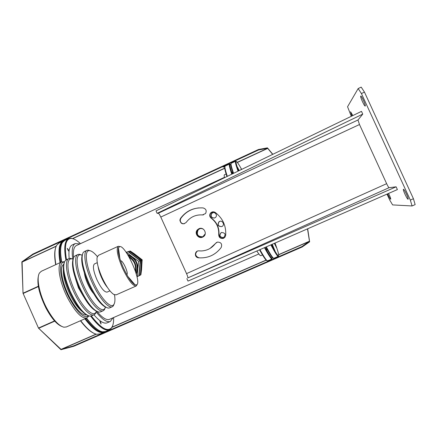 <?xml version="1.0" encoding="UTF-8"?>
<svg xmlns="http://www.w3.org/2000/svg" width="437" height="437" viewBox="0 0 437 437"><rect width="100%" height="100%" fill="white"/><g stroke="black" fill="none" stroke-linecap="round" stroke-linejoin="round"><path stroke-width="0.66" d="M76.453 245.518L76.322 245.578C73.853 246.856 72.935 250.882 73.569 257.644M96.916 311.455C102.318 317.836 106.502 320.468 109.469 319.354L109.561 319.31M226.94 176.532C224.935 170.452 224.263 167.18 224.913 166.71M267.127 260.692C266.193 260.867 263.664 257.246 259.534 249.822M266.455 248.069L265.838 247.063M266.947 249.915L266.401 248.429L266.947 249.915M232.954 173.615L232.244 172.298L232.768 173.708M232.276 173.942C230.518 168.775 229.736 165.667 229.933 164.623L230.774 164.552M272.633 257.743L272.027 258.333C270.929 257.666 268.58 254.034 264.986 247.44M227.327 176.34C225.197 169.944 224.471 166.524 225.153 166.071L225.208 166.044M267.815 260.916L267.772 260.933C266.843 261.168 264.232 257.404 259.939 249.647M224.503 177.712C224.126 175.936 224.11 174.947 224.454 174.751L224.498 174.729M260.851 255.678L260.818 255.689C260.244 255.88 258.917 254.318 256.836 251.002M231.779 174.183C229.917 168.737 229.086 165.476 229.294 164.394L229.474 164.072L230.119 164.296M267.772 260.933L271.781 258.961C270.645 258.283 268.214 254.514 264.483 247.659M274.36 243.343L276.55 247.73L274.753 243.169M271.918 244.409L274.999 250.898L272.24 244.267M239.247 170.567L237.351 166.989L238.799 170.785M241.585 169.436L241.06 168.638L241.322 169.561M275.01 243.059C277.708 250.314 278.921 254.492 278.648 255.59L278.145 255.618C277.102 254.837 274.84 251.177 271.366 244.649M238.526 170.916C236.767 165.94 235.931 162.919 236.018 161.859C236.264 160.554 238.138 163.072 241.639 169.409M278.407 256.213L277.894 256.251C276.818 255.448 274.48 251.652 270.869 244.867M238.034 171.157C236.171 165.902 235.286 162.728 235.385 161.624L235.532 161.264L236.133 161.521M273.923 258.262L273.884 258.278C273.054 258.464 270.53 254.662 266.308 246.861M233.566 173.32C231.397 167.027 230.605 163.678 231.2 163.269L231.249 163.247M273.294 258.016C272.519 258.343 270.055 254.684 265.898 247.042M233.172 173.511C231.075 167.371 230.354 164.159 231.009 163.88M213.267 212.573L211.748 213.447C210.465 216.206 211.328 217.746 214.349 218.063M221.362 232.462C218.997 235.401 219.691 237.127 223.427 237.635L223.87 237.466M219.953 221.302L219.221 221.679C217.32 224.722 218.156 226.366 221.734 226.612M199.933 228.671L198.234 229.764C196.202 234.461 197.737 236.783 202.834 236.739M214.753 217.921L215.468 217.451C218.374 215.004 213.966 210.568 211.524 213.485C210.279 216.665 211.355 218.145 214.753 217.921M223.575 237.619C226.093 234.467 225.339 232.757 221.313 232.479C218.768 235.396 219.407 237.149 223.236 237.744L223.575 237.619M221.794 226.585L222.018 226.475C225.394 224.722 222.034 219.429 219.019 221.739C217.123 224.979 218.047 226.59 221.794 226.585M203.615 229.359C201.61 228.109 199.731 228.267 197.977 229.851C194.727 232.976 198.819 238.777 202.839 236.739L205.232 233.855M198.862 228.759C203.855 226.208 208.012 234.352 203.019 236.914C198.775 239.596 193.848 233.314 197.431 229.796L198.862 228.759M215.239 212.453C222.777 218.238 226.268 225.874 225.7 235.374L224.902 237.28L223.176 238.411C220.395 238.717 218.91 237.477 218.702 234.685C219.106 227.857 216.599 222.357 211.18 218.194C209.47 216.654 209.268 214.928 210.563 213.021C211.978 211.634 213.535 211.448 215.239 212.453M202.435 214.928C195.656 214.529 190.226 217.036 186.146 222.449C182.923 224.809 180.831 224.034 179.869 220.122L180.492 218.391C186.14 210.88 193.667 207.389 203.085 207.925C206.046 208.842 206.87 210.71 205.559 213.535L202.435 214.928L203.495 214.867M215.446 243.453L217.484 242.082C221.166 242.256 222.389 244.081 221.16 247.55C215.397 255.033 207.832 258.453 198.458 257.808L197.808 257.677C194.115 256.754 194.847 250.783 198.644 250.849L201.315 250.953C207.187 250.674 211.896 248.172 215.446 243.453L216.719 242.36M359.487 124.523L386.641 183.677C387.81 186.146 388.613 187.484 389.061 187.692L396.124 186.817L187.757 277.948C187.997 277.451 187.599 276.009 186.555 273.622L160.789 217.058C159.669 214.698 158.833 213.425 158.276 213.234L157.134 213.349L362.748 114.117L357.985 119.995L359.487 124.523L160.789 217.058M202.67 237.094C198.436 238.902 194.465 232.921 197.753 229.693L199.578 228.496M224.028 238.039L223.416 238.28C220.647 238.586 219.161 237.346 218.959 234.565C219.363 227.759 216.861 222.28 211.459 218.134C209.76 216.594 209.552 214.873 210.847 212.972L212.824 211.825M184.261 223.788C181.743 223.837 180.405 222.591 180.257 220.051L180.874 218.331C185.315 212.251 191.275 208.777 198.764 207.903M210.06 248.424L215.709 243.3M198.458 257.808L198.78 257.612L198.13 257.48C195.186 255.716 194.907 253.613 197.289 251.171M157.134 213.349L156.009 210.88L361.486 111.369L362.748 114.117M186.867 278.615L187.992 281.089L397.391 189.576L396.124 186.817M386.996 194.115L389.695 199.993L392.606 204.909L412.086 205.964L415.15 204.609L413.429 198.72L364.463 92.103L361.191 87.116L358.165 88.553L347.557 106.754L351.288 116.308M403.488 189.292L403.449 189.303C402.526 189.505 407.377 199.851 408.087 199.196C409.005 199.032 404.312 188.942 403.488 189.292M360.711 96.135C360.033 96.779 364.496 106.623 365.206 106.06C366.179 105.978 361.514 95.512 360.765 96.091L360.711 96.135M352.839 115.559L350.567 111.763L351.911 116.007M387.646 193.831C389.083 197.092 390.099 198.895 390.705 199.25C390.82 198.556 390.099 196.617 388.542 193.444M412.086 205.964L410.338 200.091L361.415 93.545L358.165 88.553M364.463 92.103L361.415 93.545M413.429 198.72L410.338 200.091M96.304 334.179L61.164 349.48L38.516 328.149L60.972 349.72L73.94 346.224L73.76 345.809L302.016 246.534L302.213 246.976L73.94 346.224M38.516 328.149L23.014 293.216L22.09 262.074L33.07 254.481L32.884 254.066L21.85 261.872L23.052 293.407M307.511 228.851L309.467 241.197L278.659 254.618M302.213 246.976L309.636 241.803L307.67 228.786M272.825 154.305L267.444 147.853L258.453 149.509L258.649 149.946L267.635 148.274L272.672 154.381M302.016 246.534L309.467 241.197M258.649 149.946L33.07 254.481M258.453 149.509L32.884 254.066M271.464 259.327L267.395 260.873M109.261 329.891L104.093 332.131M61.164 349.48L73.76 345.809M228.289 164.618L224.864 166.191L223.16 167.163L224.935 166.502M68.014 238.875L63.502 240.995M55.625 247.806C54.379 251.614 54.396 257.24 55.679 264.691M80.424 320.763C85.532 327.422 90.066 331.617 94.026 333.355M62.852 241.863C59.508 244.48 58.782 251.33 60.661 262.408M85.444 318.551C92.906 328.225 98.849 332.672 103.274 331.901M59.153 242.977L56.706 245.233C54.57 248.855 54.308 255.306 55.914 264.582M80.665 320.654C86.952 328.859 92.294 333.398 96.697 334.261L99.964 333.934M63.851 240.896L62.917 241.235C58.946 243.409 58.001 250.559 60.071 262.681M84.854 318.808C92.994 329.367 99.308 333.852 103.809 332.262L104.656 331.798M130.33 251.051L129.614 251.155L130.33 251.051L134.339 253.793L142.145 259.78L141.539 269.897L140.9 274.709L140.332 275.141L140.9 274.709M142.265 260.053L141.752 259.939L142.145 259.78M128.068 251.685L129.357 251.215L141.506 260.195L140.332 275.141M141.872 260.212L140.506 274.9M129.909 251.188L141.752 259.939M139.436 271.492L139.299 275.66L138.846 275.862M140.053 264.849L140.703 260.518L137.032 258.098M131.695 254.148L128.5 251.493M139.512 271.268L140.086 265.095M136.879 257.917L131.903 254.236M141.506 260.195L140.703 260.518M140.102 275.266L139.299 275.66M119.743 246.55L118.443 247.828C117.668 251.652 119.29 258.267 123.316 267.673C127.73 277.14 131.657 282.876 135.099 284.869L136.918 284.733C141.73 281.128 125.621 245.294 119.743 246.55L118.301 246.282C116.007 248.669 117.389 255.929 122.447 268.056C128.216 280.133 132.788 286.109 136.158 285.995L137.196 284.361M98.407 255.345L97.107 257.469C96.544 261.856 98.156 268.455 101.941 277.271C106.071 286.164 109.998 291.878 113.724 294.423L116.127 294.871L136.158 285.995M98.106 266.597C98.554 269.749 99.691 273.393 101.51 277.533C103.422 281.756 105.437 285.115 107.551 287.606M126.779 274.583C129.024 273.879 122.633 259.654 120.617 260.867M97.26 262.659L94.458 263.932C92.524 265.783 93.327 271.006 96.883 279.614C100.996 288.152 104.41 292.315 107.125 292.102L109.927 290.851M63.365 269.924C63.092 275.61 64.922 283.001 68.844 292.091C73.083 301.284 77.464 307.708 81.992 311.373M97.347 256.601C94.179 252.761 91.541 250.778 89.421 250.652C84.161 250.046 85.69 265.095 92.999 281.199C100.193 297.619 110.659 309.117 113.713 304.676C115.013 302.999 115.281 299.711 114.516 294.811M84.325 251.57L83.243 252.444C80.648 257.508 82.549 267.695 88.951 283.007C96.222 298.291 102.668 306.665 108.278 308.118L109.616 307.899M90.333 250.794L88.127 250.122L86.947 250.368C82.828 251.892 84.915 266.581 91.775 281.739C98.565 297.193 108.381 308.866 112.287 306.719L113.249 305.993L114.204 303.912M64.026 263.238C62.201 269.077 64.064 278.566 69.609 291.708C75.803 304.862 81.746 312.728 87.427 315.317M82.347 254.569C80.555 260.097 82.544 269.678 88.301 283.313C94.72 296.947 100.647 304.971 106.076 307.38M72.804 259.081L70.494 258.349L68.915 258.628C64.457 260.31 66.195 275.081 73.028 290.163C79.774 305.55 89.88 317.011 94.141 314.716L95.392 313.711L96.364 311.515M66.326 259.813L64.944 261.004C62.278 266.439 64.037 276.577 70.231 291.419C77.283 306.228 83.784 314.465 89.732 316.12L91.497 315.885M84.39 273.114C84.816 276.233 85.909 279.784 87.657 283.76C89.492 287.819 91.464 291.08 93.567 293.538M75.486 278.664L78.474 287.885L83.5 296.51M73.061 259.168L71.766 258.879C65.856 257.934 66.834 273.267 74.268 289.616C81.555 306.299 92.6 317.573 95.84 312.411L96.473 311.264M82.123 255.153L80.566 254.771C74.984 254.001 76.24 269.192 83.609 285.421C90.852 301.967 101.603 313.356 104.754 308.56L105.492 307.156M75.301 255.7L74.077 256.727C71.444 261.982 73.274 272.147 79.567 287.224C86.728 302.267 93.207 310.57 98.991 312.127L100.532 311.898M81.544 254.946L79.283 254.247L77.912 254.509C73.624 256.109 75.53 270.842 82.38 285.962C89.148 301.383 99.106 312.947 103.192 310.729L104.296 309.866L105.262 307.73M73.17 258.906C71.362 264.598 73.279 274.136 78.933 287.519C85.242 300.913 91.175 308.861 96.735 311.357M63.676 264.314L62.666 265.292C59.64 269.208 62.742 284.252 69.478 297.155C75.295 307.965 80.468 313.908 85.013 314.973L86.395 314.869M64.354 262.156C57.793 261.463 60.011 280.57 69.035 297.723C77.453 312.81 83.926 318.835 88.454 315.793M41.351 271.251L39.505 272.956C36.134 277.877 39.314 294.161 46.612 307.959C52.844 319.398 58.607 325.816 63.906 327.204L66.358 326.958M64.479 261.856L61.693 261.932C56.471 263.757 59.377 282.258 67.872 298.438C75.552 312.433 81.888 318.928 86.876 317.918L88.766 315.902M38.571 275.348C36.577 282.886 39.035 293.79 45.956 308.058C51.353 318.06 56.526 324.139 61.47 326.308M136.295 274.054L137.753 269.099L137.289 276.643L136.994 276.779M138.715 261.315L137.753 269.099C138.043 264.057 136.218 259.971 132.274 256.836L138.715 261.315L140.255 260.698L128.019 251.646L126.364 252.182L132.274 256.836L127.67 254.645M137.289 276.643L138.84 275.884L140.255 260.698M136.087 273.36C138.819 264.904 136.136 258.873 128.046 255.263M135.661 271.983C137.087 265.117 134.771 259.922 128.718 256.404M135.317 270.951C136.186 265.117 134.159 260.583 129.248 257.338M72.28 244.933L72.132 245.004C69.396 246.43 68.412 250.931 69.193 258.513M93.933 314.809C99.587 321.364 103.984 324.052 107.109 322.867L107.223 322.817M100.821 322.506L101.023 324.068L99.882 321.403L100.821 322.506M68.287 249.56L68.478 250.969L67.243 248.353L68.287 249.56M80.468 243.671C77.092 240.476 74.143 238.739 71.613 238.455C65.812 238.269 64.108 245.365 66.49 259.736M91.317 315.956C100.969 328.356 107.753 332.235 111.659 327.592C113.117 325.516 113.773 322.156 113.631 317.53M61.344 245.004C60.093 248.773 60.142 254.449 61.491 262.025M86.28 318.18C91.442 324.986 95.987 329.236 99.926 330.94M73.678 238.963L71.051 238.225L68.483 238.657C64.61 240.787 63.753 247.916 65.911 260.037M90.661 316.12C98.767 326.794 105.027 331.361 109.436 329.815L111.457 328.165L112.637 325.734M79.895 243.933L75.317 243.535C72.367 245.108 71.521 250.286 72.777 259.07M96.211 312.056C102.307 319.545 107.01 322.681 110.326 321.463L113.052 317.781M64.709 240.405L62.415 242.486C60.273 246.036 60.049 252.51 61.737 261.916M86.531 318.07C92.862 326.428 98.205 331.011 102.548 331.82L105.574 331.492M186.555 273.622L386.641 183.677M211.18 218.194L211.459 218.134M180.492 218.391L180.874 218.331M158.276 213.234L357.985 119.995M187.757 277.948L389.061 187.692M38.369 286.568L23.101 293.506M54.554 320.911L38.478 328.045M54.767 321.146L38.636 328.302M38.319 286.262L23.014 293.216M266.095 260.086L112.063 327.155M96.069 334.119L60.983 349.398M267.783 148.378L237.373 162.455M224.722 168.305L72.788 238.613M56.154 246.31L22.09 262.074M309.445 241.377L278.675 254.776M266.215 260.201L111.954 327.362M267.635 148.274L237.275 162.324M224.705 168.141L72.575 238.547M56.247 246.102L22.15 261.878M109.469 319.354L258.841 253.973M76.322 245.578L224.432 177.367M226.12 173.981L224.454 174.751M262.495 254.957L260.818 255.689M229.933 164.623L229.294 164.394M272.027 258.333L271.781 258.961M229.474 164.072L225.153 166.071M236.018 161.859L235.385 161.624M278.145 255.618L277.894 256.251M235.532 161.264L231.2 163.269M278.265 256.372L273.884 258.278M197.431 229.796L197.753 229.693M210.563 213.021L210.847 212.972M179.869 220.122L180.257 220.051M197.808 257.677L198.13 257.48M99.8 334.005L103.809 332.262M58.946 243.076L62.917 241.235M98.363 255.361L118.301 246.282M127.915 276.523L135.099 284.869M119.913 258.715L118.443 247.828M109.556 307.927L112.287 306.719M84.232 251.614L86.947 250.368M91.431 315.913L94.141 314.716M66.222 259.862L68.915 258.628M100.472 311.925L103.192 310.729M75.208 255.743L77.912 254.509M136.918 284.733L136.557 285.722M89.421 250.652L88.127 250.122M113.713 304.676L113.249 305.993M71.766 258.879L70.494 258.349M95.84 312.411L95.392 313.711M80.566 254.771L79.283 254.247M104.754 308.56L104.296 309.866M66.287 326.991L86.876 317.918M41.242 271.306L61.693 261.932M64.397 262.042L63.452 261.648M88.574 315.836L88.252 316.787M71.613 238.455L71.051 238.225M111.659 327.592L111.457 328.165M107.109 322.867L110.326 321.463M72.132 245.004L75.317 243.535M105.415 331.563L109.436 329.815M64.501 240.497L68.483 238.657"/></g></svg>
